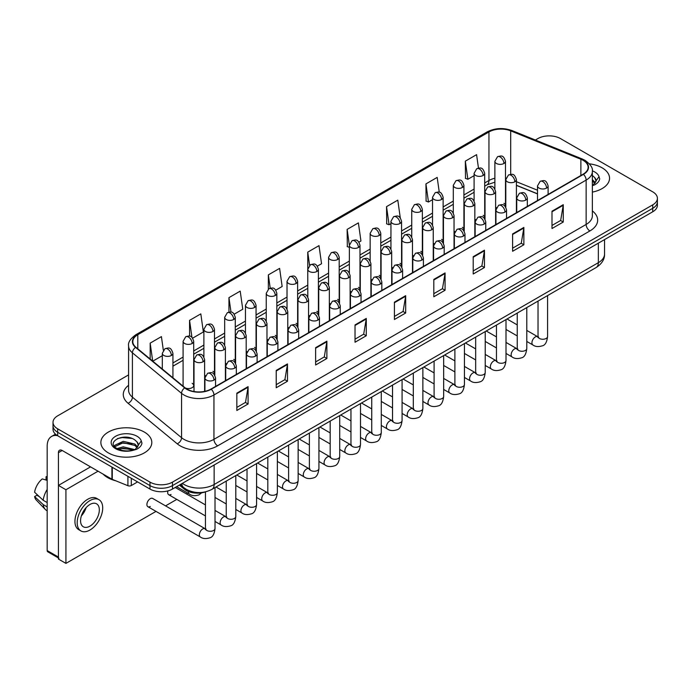 <?xml version="1.0" encoding="UTF-8"?>
<svg xmlns="http://www.w3.org/2000/svg" width="692" height="692" viewBox="0 0 692 692"><rect width="100%" height="100%" fill="white"/><g stroke="black" fill="none" stroke-linecap="round" stroke-linejoin="round"><path stroke-width="1.04" d="M474.833 219.061A5.302 3.062 0 0 0 475.646 219.667M454.047 231.067A5.302 3.062 0 0 0 454.86 231.664M433.261 243.065A5.302 3.062 0 0 0 434.074 243.67M412.475 255.063A5.302 3.062 0 0 0 413.288 255.668M391.689 267.069A5.302 3.062 0 0 0 392.502 267.666M370.912 279.066A5.302 3.062 0 0 0 371.716 279.672M350.126 291.064A5.302 3.062 0 0 0 350.93 291.669M329.34 303.07A5.302 3.062 0 0 0 330.145 303.667M308.554 315.068A5.302 3.062 0 0 0 309.359 315.673M287.768 327.074A5.302 3.062 0 0 0 288.573 327.671M266.982 339.071A5.302 3.062 0 0 0 267.787 339.668M246.196 351.069A5.302 3.062 0 0 0 247.001 351.674M225.41 363.075A5.302 3.062 0 0 0 226.215 363.672M204.624 375.073A5.302 3.062 0 0 0 205.429 375.67M185.326 388.004A5.302 3.062 0 0 0 190.828 388.229A5.302 3.062 0 0 0 193.699 385.505L193.699 341.32A5.302 3.062 0 0 1 192.151 343.483A5.302 3.062 0 0 1 184.643 343.483A5.302 3.062 0 0 1 183.095 341.32L183.095 385.505A5.302 3.062 0 0 0 183.285 386.335M495.619 207.064A5.302 3.062 0 0 0 496.432 207.661M537.502 193.907L516.405 185.387M484.452 218.438A5.302 3.062 0 0 0 484.703 217.496A5.302 3.062 0 0 0 483.146 215.333M463.666 230.436A5.302 3.062 0 0 0 463.917 229.502A5.302 3.062 0 0 0 462.368 227.331M442.88 242.434A5.302 3.062 0 0 0 443.131 241.499A5.302 3.062 0 0 0 441.582 239.337M422.094 254.44A5.302 3.062 0 0 0 422.345 253.506A5.302 3.062 0 0 0 420.797 251.334M401.308 266.437A5.302 3.062 0 0 0 401.559 265.503A5.302 3.062 0 0 0 400.011 263.332M380.522 278.435A5.302 3.062 0 0 0 380.773 277.501A5.302 3.062 0 0 0 379.225 275.338M359.736 290.441A5.302 3.062 0 0 0 359.987 289.507A5.302 3.062 0 0 0 358.439 287.336M338.95 302.439A5.302 3.062 0 0 0 339.201 301.504A5.302 3.062 0 0 0 337.653 299.333M318.164 314.436A5.302 3.062 0 0 0 318.415 313.502A5.302 3.062 0 0 0 316.867 311.339M297.378 326.442A5.302 3.062 0 0 0 297.629 325.508A5.302 3.062 0 0 0 296.081 323.337M276.592 338.44A5.302 3.062 0 0 0 276.843 337.506A5.302 3.062 0 0 0 275.295 335.343M255.806 350.437A5.302 3.062 0 0 0 256.057 349.503A5.302 3.062 0 0 0 254.509 347.341M235.02 362.444A5.302 3.062 0 0 0 235.271 361.509A5.302 3.062 0 0 0 233.723 359.338M214.235 374.441A5.302 3.062 0 0 0 214.485 373.507A5.302 3.062 0 0 0 212.937 371.344M193.699 385.505A5.302 3.062 0 0 0 192.151 383.342M505.238 206.432A5.302 3.062 0 0 0 505.489 205.498A5.302 3.062 0 0 0 503.932 203.336M205.758 491.796A15.916 9.186 180 0 1 184.409 489.227L179.375 485.075M602.083 167.81A25.466 14.705 0 0 0 589.368 163.822A25.466 14.705 0 0 1 602.083 167.81A25.466 14.705 0 0 1 609.548 178.207A25.466 14.705 0 0 0 602.083 167.81M144.351 432.076A25.466 14.705 0 0 0 116.593 428.893A25.466 14.705 0 0 0 100.868 442.473A25.466 14.705 0 0 0 108.333 452.879A25.466 14.705 0 0 0 136.09 456.063A25.466 14.705 0 0 0 151.808 442.473A25.466 14.705 0 0 0 144.351 432.076A25.466 14.705 0 0 0 116.593 428.893A25.466 14.705 0 0 0 100.868 442.473A25.466 14.705 0 0 0 108.333 452.879A25.466 14.705 0 0 0 136.09 456.063A25.466 14.705 0 0 0 151.808 442.473A25.466 14.705 0 0 0 144.351 432.076M583.14 160.336A16.98 9.8 180 0 1 588.113 167.265A16.98 9.8 180 0 1 583.14 174.194L210.948 389.077A16.98 9.8 180 0 1 185.032 387.771L135.892 347.254A16.98 9.8 180 0 1 132.821 341.632A16.98 9.8 180 0 1 137.794 334.703L488.95 131.964A16.98 9.8 180 0 1 510.696 130.866L580.873 159.238A16.98 9.8 180 0 1 583.14 160.336M583.442 160.163A17.404 10.051 0 0 0 581.116 159.039L510.938 130.667A17.404 10.051 0 0 0 488.656 131.791L137.5 334.53A17.404 10.051 0 0 0 135.545 347.401L184.686 387.909A17.404 10.051 0 0 0 211.25 389.25L583.442 174.367A17.404 10.051 0 0 0 583.442 160.163M128.582 374.9L57.678 415.831A15.916 9.186 0 0 0 53.016 422.336L53.016 429.265A15.916 9.186 0 0 0 57.678 435.761L149.974 489.054L149.974 485.585A15.916 9.186 0 0 0 172.49 485.585L652.738 208.318A15.916 9.186 0 0 0 657.4 201.813A15.916 9.186 0 0 1 652.738 208.318L172.49 485.585A15.916 9.186 0 0 1 149.974 485.585L57.678 432.292L149.974 485.585L149.974 482.116A15.916 9.186 0 0 0 172.49 482.116L652.738 204.849A15.916 9.186 0 0 0 657.4 198.353A15.916 9.186 0 0 0 652.738 191.848L560.442 138.564A15.916 9.186 0 0 0 537.926 138.564L535.383 140.035M53.016 425.796A15.916 9.186 0 0 0 57.678 432.292A15.916 9.186 0 0 1 53.016 425.796M236.837 393.151L236.837 410.486L248.091 403.981L248.091 386.655L236.837 393.151M236.837 407.406L245.504 402.407L248.047 387.235A4.247 2.448 -120 0 0 248.091 386.655M245.426 402.45L248.091 403.981M276.229 370.41L276.229 387.736L287.483 381.24L287.483 363.914L276.229 370.41M276.229 384.666L284.896 379.657L287.44 364.485A4.247 2.448 -120 0 0 287.483 363.914M284.827 379.7L287.483 381.24M315.63 347.661L315.63 364.995L326.883 358.499L326.883 341.165L315.63 347.661M315.63 361.916L324.297 356.916L326.84 341.744A4.247 2.448 -120 0 0 326.883 341.165M324.219 356.96L326.883 358.499M355.022 324.92L355.022 342.246L366.276 335.75L366.276 318.424L355.022 324.92M355.022 339.175L363.689 334.167L366.232 318.995A4.247 2.448 -120 0 0 366.276 318.424M363.611 334.21L366.276 335.75M552 211.198L552 228.524L563.253 222.028L563.253 204.694L552 211.198M552 225.454L560.667 220.445L563.21 205.273A4.247 2.448 -120 0 0 563.253 204.694M560.589 220.489L563.253 222.028M512.599 233.939L512.599 251.274L523.861 244.769L523.861 227.443L512.599 233.939M512.599 248.194L521.275 243.195L523.809 228.014A4.247 2.448 -120 0 0 523.861 227.443M521.197 243.238L523.861 244.769M473.207 256.689L473.207 274.015L484.461 267.519L484.461 250.184L473.207 256.689M473.207 270.944L481.874 265.936L484.417 250.763A4.247 2.448 -120 0 0 484.461 250.184M481.796 265.979L484.461 267.519M433.815 279.43L433.815 296.764L445.068 290.259L445.068 272.933L433.815 279.43M433.815 293.685L442.482 288.676L445.025 273.504A4.247 2.448 -120 0 0 445.068 272.933M442.404 288.728L445.068 290.259M394.414 302.179L394.414 319.505L405.676 313.009L405.676 295.674L394.414 302.179M394.414 316.426L403.09 311.426L405.624 296.254A4.247 2.448 -120 0 0 405.676 295.674M403.012 311.469L405.676 313.009M592.361 192.108A25.466 14.705 0 0 0 609.548 178.207A25.466 14.705 0 0 1 592.361 192.108M53.016 422.336A15.916 9.186 0 0 0 57.678 428.832L149.974 482.116M234.233 314.151L242.754 309.238L240.21 291.124L228.957 297.629L228.957 312.109M192.661 338.154L203.362 331.978L200.818 313.874L189.565 320.37L189.565 336.139M163.329 350.187L161.418 336.615L150.164 343.12L150.164 359.027M358.949 242.148L360.939 240.998L358.395 222.893L347.142 229.389L347.323 246.62M400.279 217.85L397.796 200.152L386.534 206.649L386.716 223.871M439.264 192.203L437.188 177.403L425.935 183.899L426.116 201.13M478.466 168.087L476.58 154.662L465.327 161.158L465.508 178.38M275.805 290.156L282.146 286.488L279.611 268.384L268.349 274.88L268.349 289.074M317.377 266.152L321.546 263.747L319.003 245.634L307.75 252.139L307.81 269.43M307.81 296.911L307.75 269.292M307.75 252.139L309.601 265.339M349.373 247.381L347.142 246.551M347.142 229.389L349.373 245.323A5.302 3.062 0 0 0 350.93 247.477A5.302 3.062 0 0 0 358.439 247.477A5.302 3.062 0 0 0 359.987 245.314C357.833 238.506 355.74 239.865 352.029 240.721A5.302 3.062 60 0 1 354.685 240.98A5.302 3.062 -120 0 1 358.439 247.477M386.534 206.649L389.077 224.753L390.945 223.672M389.077 224.753L386.534 223.801M425.935 183.899L428.478 202.012L432.517 199.677M428.478 202.012L425.935 201.061M465.327 161.158L467.87 179.263L474.089 175.673M467.87 179.263L465.327 178.311M268.349 274.88L270.217 288.175M228.957 297.629L230.99 312.109M189.565 320.37L191.944 337.376M152.776 361.181L162.309 355.679M150.164 343.12L152.69 361.103M149.974 489.054A15.916 9.186 0 0 0 172.49 489.054L652.738 211.778A15.916 9.186 0 0 0 657.4 205.282L657.4 198.353M595.899 181.633L596.072 180.802A11.998 6.929 0 0 0 594.713 177.61L592.568 175.647M592.361 185.681L594.29 185.049C597.533 183.38 599.324 181.304 599.687 178.821L599.021 176.668L593.087 185.067M592.361 179.643L595.345 182.679M592.361 181.019L594.886 183.328M594.713 177.61L596.063 180.967M103.082 474.107A26.53 15.319 0 0 0 107.58 477.567A26.53 15.319 0 0 0 115.737 480.776M138.158 445.899L138.339 445.077A11.998 6.929 0 0 0 136.981 441.877L134.836 439.922C123.773 432.102 105.357 442.309 116.723 448.373C121.368 450.89 126.852 451.53 133.184 450.302L136.558 449.316C139.793 447.655 141.592 445.579 141.946 443.088L141.28 440.942L135.225 449.437M117.078 448.58L123.237 446.842L134.949 449.636M131.852 449.411L122.294 448.589L118.496 449.272L123.237 448.217L133.617 450.207M114.396 446.357L114.751 445.319L123.237 441.34L134.819 444.048L137.613 446.946M114.725 446.755L123.237 442.716L134.819 445.423L137.146 447.603M136.981 441.877L138.331 445.241M117.588 438.538L122.294 437.586L131.973 438.434M118.479 443.78L122.294 443.088L131.852 443.909M131.307 478.276L131.307 485.533L137.596 481.9M57.497 435.657A21.227 12.257 -120 0 0 51.571 436.444A21.227 12.257 -120 0 0 47.177 446.158L47.177 550.572L58.431 557.069L58.431 452.663A5.302 3.062 60 0 1 59.529 450.233A5.302 3.062 60 0 1 62.185 450.492L111.922 479.21L111.922 467.074M58.431 557.968L47.722 551.784A2.656 1.531 -60 0 1 47.177 550.572M58.431 557.069A2.656 1.531 120 0 0 58.976 558.28M131.307 485.533A2.656 1.531 180 0 1 127.916 485.706L112.277 479.383A2.656 1.531 180 0 1 111.922 479.21M147.889 506.708L200.343 536.983A4.775 2.759 -60 0 1 199.607 533.16A4.775 2.759 -60 0 1 202.73 528.956A4.775 2.759 -60 0 1 202.946 528.835A4.775 2.759 -60 0 1 205.117 528.714L152.664 498.43A4.775 2.759 120 0 0 150.276 498.673A4.775 2.759 120 0 0 147.162 502.876A4.775 2.759 120 0 0 147.889 506.708A4.775 2.759 120 0 0 150.276 506.466M167.94 490.887A4.775 2.759 120 0 0 168.675 494.702A4.775 2.759 120 0 0 171.062 494.469M98.048 471.2L65.93 489.746L65.93 563.392L156.011 511.388M165.561 505.878L176.797 499.39M186.347 493.88L187.714 493.085M90.548 466.866L58.431 485.412L58.431 559.058L65.93 563.392M65.93 489.746L58.431 485.412M89.943 526.136A13.269 7.655 120 0 0 98.61 514.45A13.269 7.655 120 0 0 96.577 503.819A13.269 7.655 120 0 0 89.943 504.477A13.269 7.655 120 0 0 81.284 516.163A13.269 7.655 120 0 0 83.317 526.794A13.269 7.655 120 0 0 89.943 526.136M81.379 515.851A13.269 7.655 120 0 0 86.137 507.608M47.177 477.082L46.053 476.745L46.053 479.409L47.177 480.058M98.965 499.685L96.716 498.378A18.044 10.415 120 0 0 87.694 499.278A18.044 10.415 120 0 0 75.912 515.177A18.044 10.415 120 0 0 78.672 529.631L80.929 530.928A18.044 10.415 120 0 0 89.943 530.037A18.044 10.415 120 0 0 101.733 514.139A18.044 10.415 120 0 0 98.965 499.685A18.044 10.415 120 0 0 89.943 500.576A18.044 10.415 120 0 0 78.161 516.474A18.044 10.415 120 0 0 80.929 530.928M47.177 489.486A17.508 10.112 120 0 0 43.189 500.273L34.6 492.237A13.797 7.967 120 0 1 42.298 478.907L47.177 480.386M47.177 502.574L43.189 500.273M39.245 496.588L36.91 495.238L34.6 496.571L43.189 504.606L47.177 506.907M43.189 504.606A17.508 10.112 120 0 0 45.352 509.502A17.508 10.112 120 0 0 46.675 510.54L47.177 510.826M47.177 476.425A13.797 7.967 120 0 0 46.053 476.745M34.6 496.571A13.797 7.967 120 0 0 36.235 500.005L45.352 509.502M184.409 488.102L184.409 489.227M592.361 210.93A26.53 15.319 180 0 1 589.895 230.955L217.703 445.838A5.302 3.062 60 0 1 213.949 439.333L586.141 224.45A21.227 12.257 0 0 0 592.361 215.792L592.361 171.426A21.227 12.257 180 0 1 586.141 180.093A5.302 3.062 -120 0 0 583.442 174.367M217.703 445.838A26.53 15.319 180 0 1 180.18 445.838A26.53 15.319 180 0 1 177.204 443.788L128.072 403.272A26.53 15.319 180 0 1 128.582 385.297M183.934 439.333A21.227 12.257 0 0 0 213.949 439.333L213.949 394.976A21.227 12.257 180 0 1 181.555 393.333L132.414 352.825A21.227 12.257 180 0 1 128.582 345.792L128.582 390.158A21.227 12.257 0 0 0 132.414 397.182L181.555 437.699A21.227 12.257 0 0 0 183.934 439.333M592.361 171.426C593.061 168.113 590.631 164.411 585.043 160.328L582.249 158.978A5.302 2.483 112 0 0 581.116 159.039M582.249 158.978L512.08 130.606C503.292 127.501 494.944 127.951 487.047 131.964A5.302 3.062 60 0 1 488.656 131.791M137.5 334.53A5.302 3.062 -120 0 0 135.892 334.703C130.39 338.656 127.951 342.358 128.582 345.792M135.545 347.401A5.302 3.546 129.5 0 0 132.414 352.825L132.414 397.182A5.302 3.546 -50.5 0 1 128.072 403.272M512.08 130.606A5.302 2.483 112 0 0 510.938 130.667M184.686 387.909A5.302 3.546 129.5 0 0 181.555 393.333L181.555 437.699A5.302 3.546 -50.5 0 1 177.204 443.788M211.25 389.25A5.302 3.062 60 0 1 213.949 394.976L586.141 180.093L586.141 224.45A5.302 3.062 60 0 0 589.895 230.955M172.49 482.116L172.49 489.054M652.738 204.849L652.738 211.778M57.678 428.832L57.678 435.761M137.794 334.703L137.794 348.829M580.873 159.238L580.873 175.508M510.696 130.866L510.696 174.323M537.502 190.222L516.405 181.702M506.025 178.06A16.98 9.8 0 0 0 505.489 177.974M494.875 178.268A16.98 9.8 0 0 0 488.95 180.491L484.703 182.939M488.95 131.964L488.95 180.491A9.55 5.51 60 0 1 486.978 184.859L484.703 186.174M474.089 189.063L463.917 194.945M453.303 201.069L443.131 206.943M432.517 213.067L422.345 218.94M411.731 225.073L401.559 230.946M390.945 237.071L380.773 242.944M370.159 249.068L359.987 254.941M349.373 261.074L339.201 266.948M328.588 273.072L318.415 278.945M307.81 285.069L297.629 290.943M287.024 297.076L276.843 302.949M266.238 309.073L256.057 314.947M245.452 321.071L235.271 326.944M224.666 333.077L214.485 338.95M203.88 345.074L193.699 350.948M183.095 357.072L172.922 362.945M394.414 302.724L405.624 296.254M433.815 279.983L445.025 273.504M473.207 257.234L484.417 250.763M512.599 234.493L523.809 228.014M552 211.743L563.21 205.273M355.022 325.465L366.232 318.995M315.63 348.214L326.84 341.744M276.229 370.955L287.44 364.485M236.837 393.705L248.047 387.235M182.359 483.353A21.227 12.257 0 0 0 184.124 484.504A21.227 12.257 0 0 0 214.139 484.504L598.338 262.683A21.227 12.257 0 0 0 604.548 254.025C604.704 259.292 601.902 263.799 596.141 267.545L211.942 489.356A10.614 6.124 60 0 0 214.139 484.504L214.139 465.007M598.338 243.195L598.338 262.683A10.614 6.124 60 0 1 596.141 267.545M181.78 483.682A10.614 7.102 129.5 0 0 183.683 487.54L180.154 484.625M546.559 188.086A5.302 3.062 0 0 0 548.116 185.914C545.962 179.107 543.869 180.465 540.149 181.321A5.302 3.062 60 0 1 542.805 181.581A5.302 3.062 -120 0 1 546.559 188.086A5.302 3.062 0 0 1 539.051 188.086A5.302 3.062 0 0 1 537.502 185.914L540.149 181.321M526.794 341.45L532.918 344.979A4.775 2.759 -60 0 1 532.183 341.156A4.775 2.759 -60 0 1 535.305 336.943A4.775 2.759 -60 0 1 535.513 336.831A4.775 2.759 -60 0 1 537.693 336.71L526.794 330.421M538.307 337.186L537.874 337.54L538.03 336.511A4.775 2.759 -0 0 0 539.431 338.457A4.775 2.759 -0 0 0 545.962 338.578A4.775 2.759 -0 0 0 547.58 336.511C546.931 342.056 545.209 345.152 542.433 345.801C538.437 347.012 535.271 346.744 532.918 344.979M514.857 181.78A5.302 3.062 0 0 0 516.405 179.617C514.251 172.81 512.158 174.159 508.447 175.015A5.302 3.062 60 0 1 511.103 175.284A5.302 3.062 -120 0 1 514.857 181.78A5.302 3.062 0 0 1 507.348 181.78A5.302 3.062 0 0 1 505.8 179.617L508.447 175.015M503.932 163.476A5.302 3.062 0 0 0 505.489 161.305C503.335 154.506 501.242 155.856 497.531 156.712A5.302 3.062 60 0 1 500.186 156.98A5.302 3.062 -120 0 1 503.932 163.476A5.302 3.062 0 0 1 496.432 163.476A5.302 3.062 0 0 1 494.875 161.305L497.531 156.712M525.773 200.083A5.302 3.062 0 0 0 527.33 197.921C525.176 191.113 523.083 192.463 519.363 193.319A5.302 3.062 60 0 1 522.019 193.587A5.302 3.062 -120 0 1 525.773 200.083A5.302 3.062 0 0 1 518.265 200.083A5.302 3.062 0 0 1 516.716 197.921L519.363 193.319M506.008 353.448L512.132 356.977A4.775 2.759 -60 0 1 511.397 353.154A4.775 2.759 -60 0 1 514.519 348.941A4.775 2.759 -60 0 1 514.727 348.829A4.775 2.759 -60 0 1 516.907 348.707L506.008 342.419M517.521 349.192L517.088 349.547L517.244 348.508A4.775 2.759 -0 0 0 518.645 350.463A4.775 2.759 -0 0 0 525.176 350.576A4.775 2.759 -0 0 0 526.794 348.508C526.145 354.053 524.424 357.15 521.647 357.807C517.651 359.018 514.485 358.741 512.132 356.977M504.987 212.081A5.302 3.062 0 0 0 506.544 209.918C504.39 203.111 502.297 204.469 498.577 205.325A5.302 3.062 60 0 1 501.233 205.585A5.302 3.062 -120 0 1 504.987 212.081A5.302 3.062 0 0 1 497.479 212.081A5.302 3.062 0 0 1 495.93 209.918L498.577 205.325M485.222 365.445L491.346 368.983A4.775 2.759 -60 0 1 490.611 365.151A4.775 2.759 -60 0 1 493.733 360.947A4.775 2.759 -60 0 1 493.941 360.826A4.775 2.759 -60 0 1 496.121 360.705L485.222 354.416M496.735 361.189L496.302 361.544L496.458 360.515A4.775 2.759 -0 0 0 497.859 362.461A4.775 2.759 -0 0 0 504.39 362.582A4.775 2.759 -0 0 0 506.008 360.515C505.359 366.059 503.638 369.156 500.861 369.805C496.865 371.016 493.699 370.739 491.346 368.983M484.201 224.087A5.302 3.062 0 0 0 485.758 221.916C483.604 215.108 481.511 216.466 477.791 217.323A5.302 3.062 60 0 1 480.447 217.582A5.302 3.062 -120 0 1 484.201 224.087A5.302 3.062 0 0 1 476.693 224.087A5.302 3.062 0 0 1 475.144 221.916L477.791 217.323M464.436 377.451L470.56 380.981A4.775 2.759 -60 0 1 469.825 377.157A4.775 2.759 -60 0 1 472.947 372.945A4.775 2.759 -60 0 1 473.155 372.832A4.775 2.759 -60 0 1 475.335 372.711L464.436 366.423M475.949 373.187L475.516 373.542L475.672 372.512A4.775 2.759 -0 0 0 477.073 374.458A4.775 2.759 -0 0 0 483.604 374.58A4.775 2.759 -0 0 0 485.222 372.512C484.573 378.057 482.852 381.154 480.075 381.802C476.079 383.022 472.913 382.745 470.56 380.981M463.415 236.084A5.302 3.062 0 0 0 464.972 233.922C462.818 227.114 460.725 228.472 457.014 229.32A5.302 3.062 60 0 1 459.661 229.588A5.302 3.062 -120 0 1 463.415 236.084A5.302 3.062 0 0 1 455.907 236.084A5.302 3.062 0 0 1 454.359 233.922L457.014 229.32M443.65 389.449L449.774 392.978A4.775 2.759 -60 0 1 449.039 389.155A4.775 2.759 -60 0 1 452.161 384.942A4.775 2.759 -60 0 1 452.369 384.83A4.775 2.759 -60 0 1 454.549 384.709L443.65 378.42M455.163 385.193L454.731 385.548L454.886 384.51A4.775 2.759 -0 0 0 456.288 386.465A4.775 2.759 -0 0 0 462.818 386.577A4.775 2.759 -0 0 0 464.436 384.51C463.787 390.054 462.066 393.151 459.289 393.809C455.293 395.02 452.127 394.743 449.774 392.978M494.071 193.777A5.302 3.062 0 0 0 495.619 191.615C493.465 184.807 491.372 186.165 487.661 187.022A5.302 3.062 60 0 1 490.317 187.281A5.302 3.062 -120 0 1 494.071 193.777A5.302 3.062 0 0 1 486.562 193.777A5.302 3.062 0 0 1 485.014 191.615L487.661 187.022M473.285 205.784A5.302 3.062 0 0 0 474.833 203.612C472.679 196.805 470.586 198.163 466.875 199.019A5.302 3.062 60 0 1 469.531 199.279A5.302 3.062 -120 0 1 473.285 205.784A5.302 3.062 0 0 1 465.777 205.784A5.302 3.062 0 0 1 464.228 203.612L466.875 199.019M452.499 217.781A5.302 3.062 0 0 0 454.047 215.619C451.893 208.811 449.809 210.16 446.089 211.017A5.302 3.062 60 0 1 448.745 211.285A5.302 3.062 -120 0 1 452.499 217.781A5.302 3.062 0 0 1 444.991 217.781A5.302 3.062 0 0 1 443.442 215.619L446.089 211.017M483.146 175.474A5.302 3.062 0 0 0 484.703 173.311C482.549 166.504 480.456 167.862 476.745 168.718A5.302 3.062 60 0 1 479.4 168.978A5.302 3.062 -120 0 1 483.146 175.474A5.302 3.062 0 0 1 475.646 175.474A5.302 3.062 0 0 1 474.089 173.311L476.745 168.718M462.368 187.48A5.302 3.062 0 0 0 463.917 185.309C461.763 178.501 459.67 179.859 455.959 180.716A5.302 3.062 60 0 1 458.614 180.975A5.302 3.062 -120 0 1 462.368 187.48A5.302 3.062 0 0 1 454.86 187.48A5.302 3.062 0 0 1 453.303 185.309L455.959 180.716M441.582 199.478A5.302 3.062 0 0 0 443.131 197.306C440.977 190.508 438.884 191.857 435.173 192.713A5.302 3.062 60 0 1 437.828 192.981A5.302 3.062 -120 0 1 441.582 199.478A5.302 3.062 0 0 1 434.074 199.478A5.302 3.062 0 0 1 432.517 197.306L435.173 192.713M420.797 211.475A5.302 3.062 0 0 0 422.345 209.313C420.191 202.505 418.098 203.863 414.387 204.72A5.302 3.062 60 0 1 417.042 204.979A5.302 3.062 -120 0 1 420.797 211.475A5.302 3.062 0 0 1 413.288 211.475A5.302 3.062 0 0 1 411.731 209.313L414.387 204.72M400.011 223.481A5.302 3.062 0 0 0 401.559 221.31C399.405 214.503 397.312 215.861 393.601 216.717A5.302 3.062 60 0 1 396.257 216.977A5.302 3.062 -120 0 1 400.011 223.481A5.302 3.062 0 0 1 392.502 223.481A5.302 3.062 0 0 1 390.945 221.31L393.601 216.717M379.225 235.479A5.302 3.062 0 0 0 380.773 233.316C378.619 226.509 376.526 227.858 372.815 228.715A5.302 3.062 60 0 1 375.471 228.983A5.302 3.062 -120 0 1 379.225 235.479A5.302 3.062 0 0 1 371.716 235.479A5.302 3.062 0 0 1 370.159 233.316L372.815 228.715M337.653 259.483A5.302 3.062 0 0 0 339.201 257.312C337.047 250.504 334.954 251.862 331.243 252.718A5.302 3.062 60 0 1 333.899 252.978A5.302 3.062 -120 0 1 337.653 259.483A5.302 3.062 0 0 1 330.145 259.483A5.302 3.062 0 0 1 328.588 257.312L331.243 252.718M316.867 271.48A5.302 3.062 0 0 0 318.415 269.318C316.261 262.51 314.168 263.86 310.457 264.716A5.302 3.062 60 0 1 313.113 264.984A5.302 3.062 -120 0 1 316.867 271.48A5.302 3.062 0 0 1 309.359 271.48A5.302 3.062 0 0 1 307.81 269.318L310.457 264.716M296.081 283.478A5.302 3.062 0 0 0 297.629 281.315C295.475 274.508 293.382 275.866 289.671 276.722A5.302 3.062 60 0 1 292.327 276.982A5.302 3.062 -120 0 1 296.081 283.478A5.302 3.062 0 0 1 288.573 283.478A5.302 3.062 0 0 1 287.024 281.315L289.671 276.722M275.295 295.484A5.302 3.062 0 0 0 276.843 293.313C274.689 286.505 272.596 287.863 268.885 288.72A5.302 3.062 60 0 1 271.541 288.979A5.302 3.062 -120 0 1 275.295 295.484A5.302 3.062 0 0 1 267.787 295.484A5.302 3.062 0 0 1 266.238 293.313L268.885 288.72M254.509 307.482A5.302 3.062 0 0 0 256.057 305.319C253.903 298.512 251.819 299.861 248.099 300.717A5.302 3.062 60 0 1 250.755 300.985A5.302 3.062 -120 0 1 254.509 307.482A5.302 3.062 0 0 1 247.001 307.482A5.302 3.062 0 0 1 245.452 305.319L248.099 300.717M233.723 319.479A5.302 3.062 0 0 0 235.271 317.317C233.126 310.509 231.033 311.867 227.313 312.723A5.302 3.062 60 0 1 229.969 312.983A5.302 3.062 -120 0 1 233.723 319.479A5.302 3.062 0 0 1 226.215 319.479A5.302 3.062 0 0 1 224.666 317.317L227.313 312.723M212.937 331.485A5.302 3.062 0 0 0 214.485 329.314C212.34 322.507 210.247 323.865 206.527 324.721A5.302 3.062 60 0 1 209.183 324.981A5.302 3.062 -120 0 1 212.937 331.485A5.302 3.062 0 0 1 205.429 331.485A5.302 3.062 0 0 1 203.88 329.314L206.527 324.721M192.151 343.483A5.302 3.062 -120 0 0 188.397 336.987A5.302 3.062 60 0 0 185.741 336.719C189.461 335.871 191.554 334.513 193.699 341.32M171.365 355.48A5.302 3.062 0 0 0 172.922 353.318C170.768 346.51 168.675 347.868 164.956 348.725A5.302 3.062 60 0 1 167.611 348.984A5.302 3.062 -120 0 1 171.365 355.48A5.302 3.062 0 0 1 163.857 355.48A5.302 3.062 0 0 1 162.309 353.318L164.956 348.725M599.021 176.668A15.181 8.762 0 0 0 594.809 172.005A15.181 8.762 0 0 0 592.343 170.855M141.28 440.942A15.181 8.762 0 0 0 137.077 436.28A15.181 8.762 0 0 0 115.607 436.28A15.181 8.762 0 0 0 115.607 448.676A15.181 8.762 0 0 0 133.184 450.302M58.431 452.663L62.185 450.492M112.277 467.282L112.277 479.383M127.916 485.706L127.916 476.312M442.629 248.082A5.302 3.062 0 0 0 444.186 245.919C442.032 239.112 439.939 240.47 436.228 241.326A5.302 3.062 60 0 1 438.875 241.586A5.302 3.062 -120 0 1 442.629 248.082A5.302 3.062 0 0 1 435.121 248.082A5.302 3.062 0 0 1 433.573 245.919L436.228 241.326M422.864 401.447L428.988 404.984A4.775 2.759 -60 0 1 428.253 401.152A4.775 2.759 -60 0 1 431.375 396.948A4.775 2.759 -60 0 1 431.583 396.827A4.775 2.759 -60 0 1 433.763 396.706L422.864 390.418M434.377 397.191L433.945 397.545L434.1 396.516A4.775 2.759 -0 0 0 435.502 398.462A4.775 2.759 -0 0 0 442.032 398.583A4.775 2.759 -0 0 0 443.65 396.516C443.001 402.061 441.28 405.157 438.503 405.806C434.507 407.017 431.341 406.74 428.988 404.984M421.843 260.088A5.302 3.062 0 0 0 423.4 257.917C421.246 251.109 419.153 252.468 415.442 253.324A5.302 3.062 60 0 1 418.089 253.583A5.302 3.062 -120 0 1 421.843 260.088A5.302 3.062 0 0 1 414.344 260.088A5.302 3.062 0 0 1 412.787 257.917L415.442 253.324M402.078 413.453L408.202 416.982A4.775 2.759 -60 0 1 407.467 413.159A4.775 2.759 -60 0 1 410.59 408.946A4.775 2.759 -60 0 1 410.797 408.834A4.775 2.759 -60 0 1 412.977 408.712L402.078 402.424M413.591 409.188L413.159 409.543L413.314 408.514A4.775 2.759 -0 0 0 414.716 410.46A4.775 2.759 -0 0 0 421.246 410.581A4.775 2.759 -0 0 0 422.864 408.514C422.215 414.058 420.494 417.155 417.717 417.804C413.721 419.023 410.555 418.747 408.202 416.982M401.057 272.086A5.302 3.062 0 0 0 402.614 269.923C400.46 263.116 398.367 264.474 394.656 265.321A5.302 3.062 60 0 1 397.303 265.59A5.302 3.062 -120 0 1 401.057 272.086A5.302 3.062 0 0 1 393.558 272.086A5.302 3.062 0 0 1 392.001 269.923L394.656 265.321M381.292 425.45L387.416 428.979A4.775 2.759 -60 0 1 386.681 425.156A4.775 2.759 -60 0 1 389.804 420.944A4.775 2.759 -60 0 1 390.011 420.831A4.775 2.759 -60 0 1 392.191 420.71L381.292 414.422M392.805 421.194L392.373 421.549L392.528 420.511A4.775 2.759 -0 0 0 393.93 422.466A4.775 2.759 -0 0 0 400.46 422.578A4.775 2.759 -0 0 0 402.078 420.511C401.429 426.056 399.708 429.161 396.931 429.81C392.935 431.021 389.769 430.744 387.416 428.979M431.713 229.779A5.302 3.062 0 0 0 433.261 227.616C431.116 220.809 429.023 222.167 425.303 223.023A5.302 3.062 60 0 1 427.959 223.282A5.302 3.062 -120 0 1 431.713 229.779A5.302 3.062 0 0 1 424.205 229.779A5.302 3.062 0 0 1 422.656 227.616L425.303 223.023M410.927 241.785A5.302 3.062 0 0 0 412.475 239.614C410.33 232.806 408.237 234.164 404.517 235.02A5.302 3.062 60 0 1 407.173 235.28A5.302 3.062 -120 0 1 410.927 241.785A5.302 3.062 0 0 1 403.419 241.785A5.302 3.062 0 0 1 401.87 239.614L404.517 235.02M390.141 253.782A5.302 3.062 0 0 0 391.689 251.62C389.544 244.812 387.451 246.162 383.731 247.018A5.302 3.062 60 0 1 386.387 247.286A5.302 3.062 -120 0 1 390.141 253.782A5.302 3.062 0 0 1 382.633 253.782A5.302 3.062 0 0 1 381.084 251.62L383.731 247.018M380.271 284.083A5.302 3.062 0 0 0 381.828 281.921C379.674 275.113 377.581 276.471 373.87 277.328A5.302 3.062 60 0 1 376.517 277.587A5.302 3.062 -120 0 1 380.271 284.083A5.302 3.062 0 0 1 372.772 284.083A5.302 3.062 0 0 1 371.215 281.921L373.87 277.328M360.506 437.448L366.63 440.986A4.775 2.759 -60 0 1 365.895 437.154A4.775 2.759 -60 0 1 369.018 432.95A4.775 2.759 -60 0 1 369.225 432.837A4.775 2.759 -60 0 1 371.405 432.708L360.506 426.419M372.019 433.192L371.595 433.547L371.742 432.517A4.775 2.759 -0 0 0 373.144 434.464A4.775 2.759 -0 0 0 379.674 434.585A4.775 2.759 -0 0 0 381.292 432.517C380.643 438.062 378.922 441.159 376.145 441.807C372.149 443.018 368.983 442.742 366.63 440.986M359.485 296.089A5.302 3.062 0 0 0 361.042 293.918C358.888 287.119 356.795 288.469 353.084 289.325A5.302 3.062 60 0 1 355.731 289.593A5.302 3.062 -120 0 1 359.485 296.089A5.302 3.062 0 0 1 351.986 296.089A5.302 3.062 0 0 1 350.429 293.918L353.084 289.325M339.72 449.454L345.844 452.983A4.775 2.759 -60 0 1 345.109 449.16A4.775 2.759 -60 0 1 348.232 444.947A4.775 2.759 -60 0 1 348.439 444.835A4.775 2.759 -60 0 1 350.619 444.714L339.72 438.425M351.233 445.19L350.809 445.544L350.956 444.515A4.775 2.759 -0 0 0 352.358 446.461A4.775 2.759 -0 0 0 358.888 446.582A4.775 2.759 -0 0 0 360.506 444.515C359.857 450.059 358.136 453.156 355.359 453.805C351.363 455.025 348.197 454.748 345.844 452.983M338.699 308.087A5.302 3.062 0 0 0 340.256 305.925C338.103 299.117 336.009 300.475 332.298 301.323A5.302 3.062 60 0 1 334.945 301.591A5.302 3.062 -120 0 1 338.699 308.087A5.302 3.062 0 0 1 331.2 308.087A5.302 3.062 0 0 1 329.643 305.925L332.298 301.323M318.934 461.452L325.058 464.981A4.775 2.759 -60 0 1 324.323 461.157A4.775 2.759 -60 0 1 327.446 456.945A4.775 2.759 -60 0 1 327.653 456.832A4.775 2.759 -60 0 1 329.833 456.711L318.934 450.423M330.447 457.196L330.023 457.55L330.171 456.512A4.775 2.759 -0 0 0 331.572 458.467A4.775 2.759 -0 0 0 338.103 458.58A4.775 2.759 -0 0 0 339.72 456.512C339.071 462.057 337.35 465.162 334.573 465.811C330.577 467.022 327.411 466.745 325.058 464.981M317.913 320.085A5.302 3.062 0 0 0 319.47 317.922C317.317 311.115 315.223 312.473 311.512 313.329A5.302 3.062 60 0 1 314.159 313.588A5.302 3.062 -120 0 1 317.913 320.085A5.302 3.062 0 0 1 310.414 320.085A5.302 3.062 0 0 1 308.857 317.922L311.512 313.329M298.148 473.449L304.272 476.987A4.775 2.759 -60 0 1 303.537 473.155A4.775 2.759 -60 0 1 306.66 468.951A4.775 2.759 -60 0 1 306.867 468.839A4.775 2.759 -60 0 1 309.047 468.709L298.148 462.42M309.661 469.193L309.238 469.548L309.385 468.519A4.775 2.759 -0 0 0 310.786 470.465A4.775 2.759 -0 0 0 317.317 470.586A4.775 2.759 -0 0 0 318.934 468.519C318.285 474.063 316.564 477.16 313.787 477.809C309.791 479.02 306.625 478.752 304.272 476.987M297.127 332.091A5.302 3.062 0 0 0 298.685 329.92C296.531 323.121 294.437 324.47 290.727 325.327A5.302 3.062 60 0 1 293.373 325.595A5.302 3.062 -120 0 1 297.127 332.091A5.302 3.062 0 0 1 289.628 332.091A5.302 3.062 0 0 1 288.071 329.92L290.727 325.327M277.362 485.455L283.486 488.984A4.775 2.759 -60 0 1 282.751 485.161A4.775 2.759 -60 0 1 285.874 480.949A4.775 2.759 -60 0 1 286.081 480.836A4.775 2.759 -60 0 1 288.261 480.715L277.362 474.427M288.875 481.191L288.452 481.546L288.599 480.516A4.775 2.759 -0 0 0 290 482.462A4.775 2.759 -0 0 0 296.531 482.583A4.775 2.759 -0 0 0 298.148 480.516C297.499 486.061 295.778 489.157 293.001 489.806C289.014 491.026 285.839 490.749 283.486 488.984M369.355 265.78A5.302 3.062 0 0 0 370.912 263.617C368.758 256.81 366.665 258.168 362.945 259.024A5.302 3.062 60 0 1 365.601 259.284A5.302 3.062 -120 0 1 369.355 265.78A5.302 3.062 0 0 1 361.847 265.78A5.302 3.062 0 0 1 360.298 263.617L362.945 259.024M348.569 277.786A5.302 3.062 0 0 0 350.126 275.615C347.972 268.807 345.879 270.165 342.159 271.022A5.302 3.062 60 0 1 344.815 271.281A5.302 3.062 -120 0 1 348.569 277.786A5.302 3.062 0 0 1 341.061 277.786A5.302 3.062 0 0 1 339.512 275.615L342.159 271.022M327.783 289.784A5.302 3.062 0 0 0 329.34 287.621C327.186 280.814 325.093 282.172 321.373 283.019A5.302 3.062 60 0 1 324.029 283.288A5.302 3.062 -120 0 1 327.783 289.784A5.302 3.062 0 0 1 320.275 289.784A5.302 3.062 0 0 1 318.727 287.621L321.373 283.019M306.997 301.781A5.302 3.062 0 0 0 308.554 299.619C306.4 292.811 304.307 294.169 300.587 295.026A5.302 3.062 60 0 1 303.243 295.285A5.302 3.062 -120 0 1 306.997 301.781A5.302 3.062 0 0 1 299.489 301.781A5.302 3.062 0 0 1 297.941 299.619L300.587 295.026M286.211 313.787A5.302 3.062 0 0 0 287.768 311.616C285.614 304.809 283.521 306.167 279.802 307.023A5.302 3.062 60 0 1 282.457 307.283A5.302 3.062 -120 0 1 286.211 313.787A5.302 3.062 0 0 1 278.703 313.787A5.302 3.062 0 0 1 277.155 311.616L279.802 307.023M276.342 344.088A5.302 3.062 0 0 0 277.899 341.926C275.745 335.118 273.651 336.476 269.941 337.333A5.302 3.062 60 0 1 272.587 337.592A5.302 3.062 -120 0 1 276.342 344.088A5.302 3.062 0 0 1 268.842 344.088A5.302 3.062 0 0 1 267.285 341.926L269.941 337.333M256.585 497.453L262.7 500.982A4.775 2.759 -60 0 1 261.965 497.159A4.775 2.759 -60 0 1 265.088 492.955A4.775 2.759 -60 0 1 265.296 492.834A4.775 2.759 -60 0 1 267.475 492.713L256.585 486.424M268.089 493.197L267.666 493.552L267.813 492.514A4.775 2.759 -0 0 0 269.214 494.469A4.775 2.759 -0 0 0 275.753 494.59A4.775 2.759 -0 0 0 277.362 492.514C276.713 498.067 274.992 501.164 272.215 501.812C268.228 503.023 265.053 502.747 262.7 500.982M255.556 356.095A5.302 3.062 0 0 0 257.113 353.923C254.959 347.116 252.865 348.474 249.155 349.33A5.302 3.062 60 0 1 251.802 349.59A5.302 3.062 -120 0 1 255.556 356.095A5.302 3.062 0 0 1 248.056 356.095A5.302 3.062 0 0 1 246.499 353.923L249.155 349.33M235.799 509.45L241.915 512.988A4.775 2.759 -60 0 1 241.179 509.156A4.775 2.759 -60 0 1 244.302 504.952A4.775 2.759 -60 0 1 244.51 504.84A4.775 2.759 -60 0 1 246.689 504.719L235.799 498.422M247.303 505.195L246.88 505.549L247.027 504.52A4.775 2.759 -0 0 0 248.428 506.466A4.775 2.759 -0 0 0 254.967 506.587A4.775 2.759 -0 0 0 256.585 504.52C255.928 510.065 254.206 513.161 251.43 513.81C247.442 515.021 244.267 514.753 241.915 512.988M234.77 368.092A5.302 3.062 0 0 0 236.327 365.921C234.173 359.122 232.079 360.471 228.369 361.328A5.302 3.062 60 0 1 231.016 361.596A5.302 3.062 -120 0 1 234.77 368.092A5.302 3.062 0 0 1 227.27 368.092A5.302 3.062 0 0 1 225.713 365.921L228.369 361.328M215.013 521.457L221.129 524.986A4.775 2.759 -60 0 1 220.393 521.163A4.775 2.759 -60 0 1 223.516 516.95A4.775 2.759 -60 0 1 223.724 516.837A4.775 2.759 -60 0 1 225.903 516.716L215.013 510.428M226.518 517.201L226.094 517.547L226.241 516.517A4.775 2.759 -0 0 0 227.642 518.472A4.775 2.759 -0 0 0 234.181 518.585A4.775 2.759 -0 0 0 235.799 516.517C235.142 522.062 233.42 525.159 230.644 525.808C226.656 527.027 223.481 526.75 221.129 524.986M213.984 380.09A5.302 3.062 0 0 0 215.541 377.927C213.387 371.12 211.294 372.478 207.583 373.334A5.302 3.062 60 0 1 210.23 373.593A5.302 3.062 -120 0 1 213.984 380.09A5.302 3.062 0 0 1 206.484 380.09A5.302 3.062 0 0 1 204.927 377.927L207.583 373.334M205.732 529.198L205.308 529.553L205.455 528.515A4.775 2.759 -0 0 0 206.856 530.47A4.775 2.759 -0 0 0 213.395 530.591A4.775 2.759 -0 0 0 215.013 528.515C214.356 534.068 212.634 537.165 209.858 537.814C205.87 539.025 202.695 538.748 200.343 536.983M265.425 325.785A5.302 3.062 0 0 0 266.982 323.622C264.828 316.815 262.735 318.173 259.024 319.021A5.302 3.062 60 0 1 261.671 319.289A5.302 3.062 -120 0 1 265.425 325.785A5.302 3.062 0 0 1 257.917 325.785A5.302 3.062 0 0 1 256.369 323.622L259.024 319.021M244.639 337.782A5.302 3.062 0 0 0 246.196 335.62C244.042 328.812 241.949 330.171 238.238 331.027A5.302 3.062 60 0 1 240.885 331.286A5.302 3.062 -120 0 1 244.639 337.782A5.302 3.062 0 0 1 237.131 337.782A5.302 3.062 0 0 1 235.583 335.62L238.238 331.027M223.853 349.789A5.302 3.062 0 0 0 225.41 347.618C223.257 340.819 221.163 342.168 217.452 343.024A5.302 3.062 60 0 1 220.099 343.293A5.302 3.062 -120 0 1 223.853 349.789A5.302 3.062 0 0 1 216.354 349.789A5.302 3.062 0 0 1 214.797 347.618L217.452 343.024M203.067 361.786A5.302 3.062 0 0 0 204.624 359.624C202.471 352.816 200.377 354.174 196.666 355.022A5.302 3.062 60 0 1 199.313 355.29A5.302 3.062 -120 0 1 203.067 361.786A5.302 3.062 0 0 1 195.568 361.786A5.302 3.062 0 0 1 194.011 359.624L196.666 355.022M201.657 492.816L198.941 494.901C194.945 496.112 191.779 495.835 189.426 494.079A4.775 2.759 -60 0 1 188.432 491.891A4.775 2.759 -60 0 1 188.449 491.536M487.047 131.964L135.892 334.703M494.875 182.178L486.978 184.859M474.089 192.298L463.917 198.171M453.303 204.296L443.131 210.169M432.517 216.302L422.345 222.175M411.731 228.299L401.559 234.173M390.945 240.297L380.773 246.17M370.159 252.303L359.987 258.177M349.373 264.301L339.201 270.174M328.588 276.298L318.415 282.172M307.81 288.305L297.629 294.178M287.024 300.302L276.843 306.175M266.238 312.3L256.057 318.173M245.452 324.306L235.271 330.179M224.666 336.303L214.485 342.177M203.88 348.301L193.699 354.174M183.095 360.307L172.922 366.18M537.502 193.795L516.405 185.266M211.942 489.356C203.396 493.647 194.859 493.647 186.321 489.356L183.683 487.54M604.548 254.025L604.548 239.605M538.661 337.09L537.693 336.71M547.58 295.579L547.58 336.511M548.116 194.417L548.116 185.914M517.244 335.931L506.008 329.444M538.03 301.089L538.03 336.511M537.502 200.55L537.502 185.914M517.244 324.903L507.02 318.995M516.405 212.721L516.405 179.617M505.8 207.211L505.8 179.617M505.489 205.498L505.489 161.305M494.875 188.907L494.875 161.305M517.875 349.088L516.907 348.707M526.794 307.577L526.794 348.508M527.33 206.424L527.33 197.921M496.458 347.929L485.222 341.45M517.244 313.095L517.244 348.508M516.716 212.548L516.716 197.921M496.458 336.9L486.234 331.001M497.09 361.094L496.121 360.705M506.008 319.583L506.008 360.515M506.544 218.421L506.544 209.918M475.672 359.935L464.436 353.448M496.458 325.093L496.458 360.515M495.93 224.545L495.93 209.918M475.672 348.906L465.448 342.998M476.304 373.092L475.335 372.711M485.222 331.58L485.222 372.512M485.758 230.419L485.758 221.916M454.886 371.933L443.65 365.445M475.672 337.09L475.672 372.512M475.144 236.552L475.144 221.916M454.886 360.904L444.662 354.996M455.518 385.089L454.549 384.709M464.436 343.578L464.436 384.51M464.972 242.425L464.972 233.922M434.1 383.93L422.864 377.451M454.886 349.097L454.886 384.51M454.359 248.549L454.359 233.922M434.1 372.901L423.876 367.002M495.619 224.727L495.619 191.615M485.014 219.208L485.014 191.615M474.833 236.725L474.833 203.612M464.228 231.206L464.228 203.612M454.047 248.722L454.047 215.619M443.442 243.212L443.442 215.619M484.703 217.496L484.703 173.311M474.089 200.905L474.089 173.311M463.917 229.502L463.917 185.309M453.303 212.902L453.303 185.309M443.131 241.499L443.131 197.306M432.517 224.909L432.517 197.306M422.345 253.506L422.345 209.313M411.731 236.906L411.731 209.313M401.559 265.503L401.559 221.31M390.945 248.904L390.945 221.31M380.773 277.501L380.773 233.316M370.159 260.91L370.159 233.316M359.987 289.507L359.987 245.314M349.373 272.907L349.373 245.314L352.029 240.721M339.201 301.504L339.201 257.312M328.588 284.905L328.588 257.312M318.415 313.502L318.415 269.318M297.629 325.508L297.629 281.315M287.024 308.909L287.024 281.315M276.843 337.506L276.843 293.313M266.238 320.906L266.238 293.313M256.057 349.503L256.057 305.319M245.452 332.913L245.452 305.319M235.271 361.509L235.271 317.317M224.666 344.91L224.666 317.317M214.485 373.507L214.485 329.314M203.88 356.908L203.88 329.314M183.095 341.32L185.741 336.719M172.922 377.78L172.922 353.318M162.309 369.035L162.309 353.318M51.571 436.444L55.49 434.178M434.732 397.096L433.763 396.706M443.65 355.584L443.65 396.516M444.186 254.422L444.186 245.919M413.314 395.936L402.078 389.449M434.1 361.094L434.1 396.516M433.573 260.547L433.573 245.919M413.314 384.908L403.09 379M413.946 409.093L412.977 408.712M422.864 367.582L422.864 408.514M423.4 266.42L423.4 257.917M392.528 407.934L381.292 401.447M413.314 373.092L413.314 408.514M412.787 272.553L412.787 257.917M392.528 396.905L382.304 390.997M393.16 421.091L392.191 420.71M402.078 379.579L402.078 420.511M402.614 278.426L402.614 269.923M371.742 419.932L360.506 413.453M392.528 385.098L392.528 420.511M392.001 284.55L392.001 269.923M371.742 408.911L361.518 403.003M433.261 260.728L433.261 227.616M422.656 255.21L422.656 227.616M412.475 272.726L412.475 239.614M401.87 267.207L401.87 239.614M391.689 284.723L391.689 251.62M381.084 279.213L381.084 251.62M372.374 433.097L371.405 432.708M381.292 391.585L381.292 432.517M381.828 290.424L381.828 281.921M350.956 431.938L339.72 425.45M371.742 397.096L371.742 432.517M371.215 296.548L371.215 281.921M350.956 420.909L340.732 415.001M351.588 445.094L350.619 444.714M360.506 403.583L360.506 444.515M361.042 302.421L361.042 293.918M330.171 443.935L318.934 437.448M350.956 409.093L350.956 444.515M350.429 308.554L350.429 293.918M330.171 432.907L319.946 426.999M330.802 457.092L329.833 456.711M339.72 415.581L339.72 456.512M340.256 314.428L340.256 305.925M309.385 455.942L298.148 449.454M330.171 421.099L330.171 456.512M329.643 320.552L329.643 305.925M309.385 444.913L299.16 439.005M310.016 469.098L309.047 468.709M318.934 427.587L318.934 468.519M319.47 326.425L319.47 317.922M288.599 467.939L277.362 461.452M309.385 433.097L309.385 468.519M308.857 332.549L308.857 317.922M288.599 456.91L278.374 451.002M289.23 481.096L288.261 480.715M298.148 439.584L298.148 480.516M298.685 338.423L298.685 329.92M267.813 479.937L256.585 473.449M288.599 445.094L288.599 480.516M288.071 344.555L288.071 329.92M267.813 468.908L257.588 463.009M370.912 296.73L370.912 263.617M360.298 291.211L360.298 263.617M350.126 308.727L350.126 275.615M339.512 303.208L339.512 275.615M329.34 320.733L329.34 287.621M318.727 315.215L318.727 287.621M308.554 332.731L308.554 299.619M297.941 327.212L297.941 299.619M287.768 344.728L287.768 311.616M277.155 339.21L277.155 311.616M268.444 493.093L267.475 492.713M277.362 451.582L277.362 492.514M277.899 350.429L277.899 341.926M247.027 491.943L235.799 485.455M267.813 457.101L267.813 492.514M267.285 356.553L267.285 341.926M247.027 480.914L236.802 475.006M247.658 505.099L246.689 504.719M256.585 463.588L256.585 504.52M257.113 362.426L257.113 353.923M226.241 503.94L215.013 497.453M247.027 469.098L247.027 504.52M246.499 368.551L246.499 353.923M226.241 492.912L216.016 487.004M226.872 517.097L225.903 516.716M235.799 475.586L235.799 516.517M236.327 374.433L236.327 365.921M205.455 515.938L168.675 494.702M226.241 481.096L226.241 516.517M225.713 380.557L225.713 365.921M205.455 504.909L175.24 487.462M206.086 529.095L205.117 528.714M215.013 487.583L215.013 528.515M215.541 386.43L215.541 377.927M205.455 491.9L205.455 528.515M204.927 391.326L204.927 377.927M266.982 356.735L266.982 323.622M256.369 351.216L256.369 323.622M246.196 368.732L246.196 335.62M235.583 363.213L235.583 335.62M225.41 380.73L225.41 347.618M214.797 375.211L214.797 347.618M204.624 391.387L204.624 359.624M189.426 494.079L176.607 486.675M194.011 391.534L194.011 359.624"/></g></svg>
